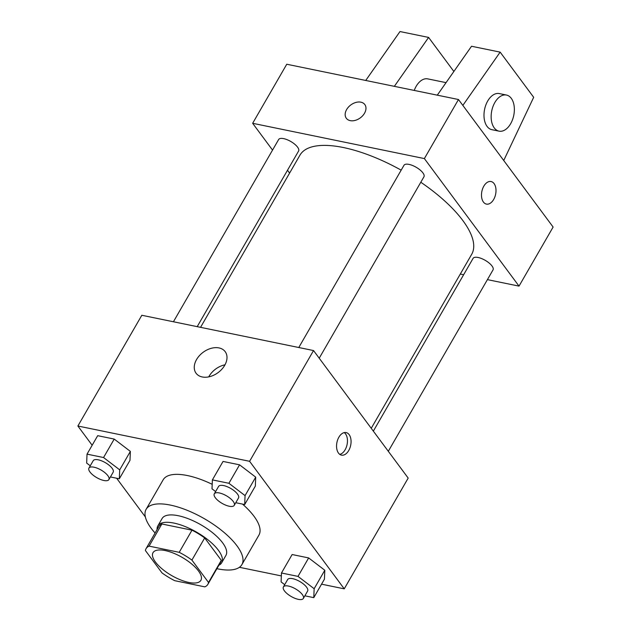 <?xml version="1.0" encoding="UTF-8"?>
<svg xmlns="http://www.w3.org/2000/svg" width="631" height="631" viewBox="0 0 631 631"><rect width="100%" height="100%" fill="white"/><g stroke="black" fill="none" stroke-linecap="round" stroke-linejoin="round"><path stroke-width="0.95" d="M198.426 570.905A27.646 10.49 30 0 1 200.903 580.323A27.646 10.49 30 0 1 171.711 575.582A27.646 10.49 30 0 1 153.017 552.677A27.646 10.49 30 0 1 173.438 553.127A27.646 10.49 30 0 1 198.426 570.905M179.204 552.322L149.082 546.13A35.683 13.543 30 0 0 146.061 548.654A35.683 13.543 30 0 0 145.406 550.532L162.009 572.909A35.683 13.543 30 0 0 174.716 580.678L204.83 586.862A35.683 13.543 30 0 0 207.859 584.338A35.683 13.543 30 0 0 208.514 582.46L191.911 560.091A35.683 13.543 30 0 0 179.204 552.322L191.99 530.174L161.867 523.982L149.082 546.13M208.514 582.46L221.3 560.312L204.696 537.943L191.911 560.091M221.3 560.312A35.683 13.543 30 0 1 220.645 562.189L207.859 584.338M146.061 548.654L158.846 526.506A35.683 13.543 30 0 1 161.867 523.982M191.99 530.174A35.683 13.543 30 0 1 204.696 537.943M218.894 565.226A36.858 13.985 -150 0 0 221.67 562.781A36.858 13.985 -150 0 0 196.738 532.233A36.858 13.985 -150 0 0 157.829 525.915A36.858 13.985 -150 0 0 157.095 529.551M157.829 525.915L162.088 518.532A36.858 13.985 30 0 1 189.316 519.139A36.858 13.985 30 0 1 222.633 542.841A36.858 13.985 30 0 1 225.93 555.39L221.67 562.781M155.092 533.006A55.291 20.981 30 0 1 146.124 509.32A55.291 20.981 30 0 1 186.973 510.227A55.291 20.981 30 0 1 236.94 545.783A55.291 20.981 30 0 1 241.894 564.611A55.291 20.981 30 0 1 216.898 568.681M242.493 504.09A55.291 20.981 30 0 1 253.993 516.253A55.291 20.981 30 0 1 258.947 535.072L241.894 564.611M146.124 509.32L163.177 479.789A55.291 20.981 30 0 1 212.197 484.308M110.425 476.957L119.33 478.787L129.986 460.33L130.365 451.394L114.211 439.073L97.687 435.674L87.031 454.139L86.66 463.067L90.257 465.812M321.55 584.18L344.242 588.841L249.592 461.3L77.881 426.02L92.158 445.257M116.625 478.227L145.375 516.97M239.409 567.301L281.355 575.922M304.868 595.814L313.773 597.644L324.429 579.187L324.807 570.25L308.654 557.93L292.137 554.531L281.473 572.995L281.103 581.924L284.699 584.669M235.773 502.71L244.686 504.54L255.342 486.083L255.713 477.154L239.567 464.826L223.043 461.435L212.387 479.891L212.008 488.82L215.605 491.565M77.881 426.02L141.825 315.271L313.536 350.552L408.186 478.085L344.242 588.841M313.536 350.552L249.592 461.3M224.699 365.333A18.118 12.612 143.4 0 1 210.131 376.541A18.118 12.612 143.4 0 1 196.075 373.244A18.118 12.612 143.4 0 1 203.111 352.319A18.118 12.612 143.4 0 1 225.18 351.648A18.118 12.612 143.4 0 1 224.699 365.333M349.14 434.625A11.516 7.02 -78.4 0 1 349.905 448.01A11.516 7.02 -78.4 0 1 341.489 455.132A11.516 7.02 -78.4 0 1 336.93 442.441A11.516 7.02 -78.4 0 1 346.127 432.566A11.516 7.02 -78.4 0 1 349.14 434.625M344.242 432.59A11.516 7.02 -78.4 0 1 345.536 433.883A11.516 7.02 -78.4 0 1 346.766 445.833A11.516 7.02 -78.4 0 1 339.77 454.367M208.727 376.881A18.118 12.612 143.4 0 1 224.991 364.805M420.79 182.249A99.154 37.623 30 0 1 462.823 220.527A99.154 37.623 30 0 1 471.704 254.285L371.241 428.299M200.548 327.339L299.97 155.131A99.154 37.623 30 0 1 401.174 170.157M319.215 358.195L423.945 176.798A11.516 4.37 -150 0 0 416.152 167.254A11.516 4.37 -150 0 0 403.99 165.275L298.779 347.515M373.339 431.139L473.084 258.379A11.516 4.37 30 0 1 481.595 258.568A11.516 4.37 30 0 1 491.999 265.974A11.516 4.37 30 0 1 493.032 269.894L388.302 451.299M173.422 321.763L278.642 139.522A11.516 4.37 30 0 1 287.152 139.711A11.516 4.37 30 0 1 297.556 147.118A11.516 4.37 30 0 1 298.589 151.038L197.203 326.645M487.416 279.628L519.021 286.119L424.371 158.578L252.652 123.297L272.537 150.091M287.499 170.252L289.605 173.091M460.291 274.051L463.635 274.737M424.371 158.578L458.477 99.517L553.119 227.05L519.021 286.119M458.477 99.517L286.758 64.236L252.652 123.297M364.813 104.549A11.516 8.014 -36.6 0 0 360.893 102.183A11.516 8.014 143.4 0 1 364.813 104.541A11.516 8.014 143.4 0 1 360.34 117.847A11.516 8.014 143.4 0 1 346.316 118.273A11.516 8.014 143.4 0 1 348.43 107.104A11.516 8.014 143.4 0 1 360.893 102.175A11.516 8.014 -36.6 0 0 348.43 107.104A11.516 8.014 -36.6 0 0 346.316 118.273M486.422 204.097A11.516 7.02 101.6 0 0 493.671 199.459A11.516 7.02 -78.4 0 1 486.43 204.097A11.516 7.02 -78.4 0 1 481.863 191.406A11.516 7.02 -78.4 0 1 491.068 181.531A11.516 7.02 -78.4 0 1 493.679 199.459A11.516 7.02 101.6 0 0 491.06 181.531M446.054 82.637L427.763 78.883A18.433 11.24 101.6 0 0 414.252 90.43M453.87 71.477L428.607 37.426L394.351 86.337M437.283 95.163L471.531 46.252L500.154 52.128L533.676 97.3L503.735 160.503M499.042 131.153L491.888 129.686A18.433 11.24 -78.4 0 1 484.592 109.368A18.433 11.24 -78.4 0 1 499.31 93.577L506.464 95.052A18.433 11.24 -78.4 0 1 510.645 123.731A18.433 11.24 -78.4 0 1 499.042 131.153A18.433 11.24 -78.4 0 1 491.746 110.843A18.433 11.24 -78.4 0 1 506.464 95.052M462.846 105.409L500.154 52.128M365.735 80.46L399.983 31.55L428.607 37.426M244.686 504.54L245.057 495.611L228.911 483.283L212.387 479.891M214.295 493.836L218.563 486.454A11.516 4.37 30 0 1 227.065 486.643A11.516 4.37 30 0 1 237.477 494.049A11.516 4.37 30 0 1 238.51 497.977L234.243 505.36A11.516 4.37 30 0 1 222.088 503.38A11.516 4.37 30 0 1 214.295 493.836A11.516 4.37 30 0 1 222.806 494.026A11.516 4.37 30 0 1 233.218 501.432A11.516 4.37 30 0 1 234.243 505.36M255.342 486.083L255.713 477.154L245.057 495.611M255.713 477.154L239.567 464.826L228.911 483.283M239.567 464.826L223.043 461.435M119.33 478.787L119.709 469.858L103.555 457.53L87.031 454.139M88.939 468.084L93.207 460.701A11.516 4.37 30 0 1 101.717 460.89A11.516 4.37 30 0 1 112.129 468.297A11.516 4.37 30 0 1 113.154 472.217L108.895 479.599A11.516 4.37 30 0 1 96.732 477.628A11.516 4.37 30 0 1 88.939 468.084A11.516 4.37 30 0 1 97.45 468.273A11.516 4.37 30 0 1 107.862 475.679A11.516 4.37 30 0 1 108.895 479.599M129.986 460.33L130.365 451.394L119.709 469.858M130.365 451.394L114.211 439.073L103.555 457.53M114.211 439.073L97.687 435.674M313.773 597.644L314.151 588.715L297.998 576.387L281.473 572.995M283.39 586.94L287.649 579.558A11.516 4.37 30 0 1 296.16 579.747A11.516 4.37 30 0 1 306.571 587.153A11.516 4.37 30 0 1 307.605 591.073L303.337 598.456A11.516 4.37 30 0 1 291.175 596.484A11.516 4.37 30 0 1 283.39 586.94A11.516 4.37 30 0 1 291.901 587.13A11.516 4.37 30 0 1 302.304 594.536A11.516 4.37 30 0 1 303.337 598.456M324.429 579.187L324.807 570.25L314.151 588.715M324.807 570.25L308.654 557.93L297.998 576.387M308.654 557.93L292.137 554.531"/></g></svg>
